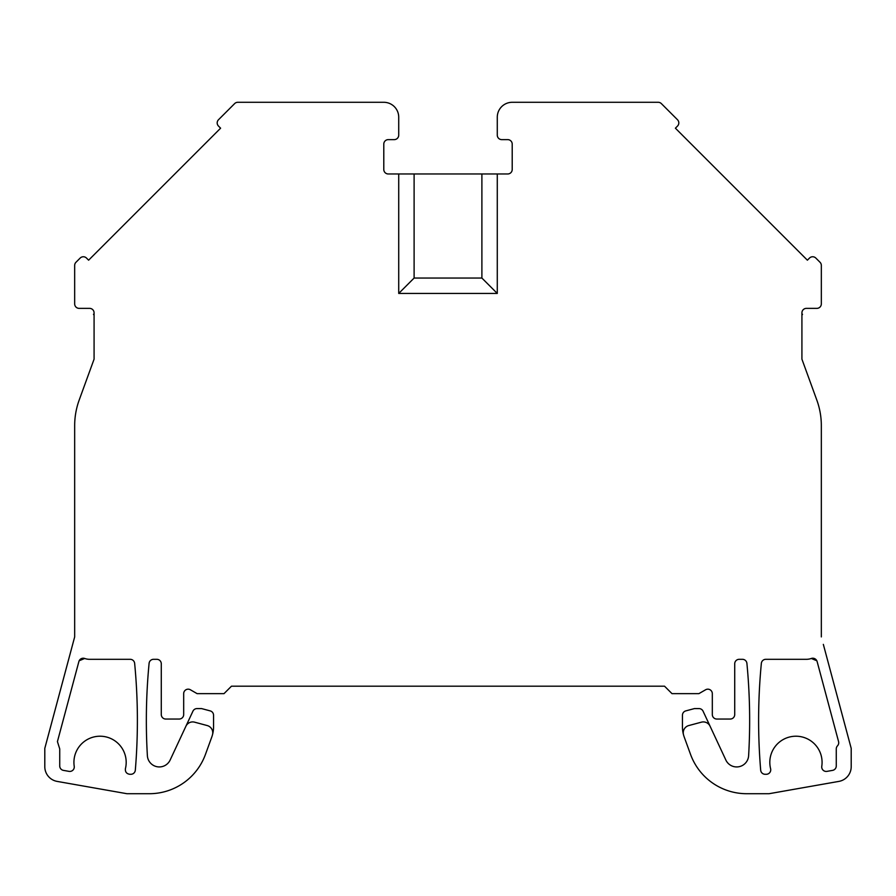 <?xml version="1.0" encoding="UTF-8"?>
<svg xmlns="http://www.w3.org/2000/svg" width="896" height="896" viewBox="0 0 896 896"><rect width="100%" height="100%" fill="white"/><g stroke="black" fill="none" stroke-linecap="round" stroke-linejoin="round"><path stroke-width="1.34" d="M821.33 618.99L821.33 425.645A74.67 74.67 0 0 0 816.827 400.109L801.92 359.15L801.92 312.85A4.48 4.48 0 0 1 806.4 308.37L816.85 308.37A4.48 4.48 0 0 0 821.33 303.89L821.33 265.429A4.48 4.48 0 0 0 820.019 262.259L815.83 258.07A4.48 4.48 0 0 0 809.491 258.07L807.386 260.187L675.394 128.195L677.499 126.078A4.48 4.48 0 0 0 677.499 119.739L661.36 103.6A4.48 4.48 0 0 0 658.202 102.29L512.21 102.29A14.93 14.93 0 0 0 497.28 117.23L497.28 135.15A4.48 4.48 0 0 0 501.76 139.63L507.73 139.63A4.48 4.48 0 0 1 512.21 144.11L512.21 169.49A4.48 4.48 0 0 1 507.73 173.97L388.27 173.97A4.48 4.48 0 0 1 383.79 169.49L383.79 144.11A4.48 4.48 0 0 1 388.27 139.63L394.24 139.63A4.48 4.48 0 0 0 398.72 135.15L398.72 117.23A14.93 14.93 0 0 0 383.79 102.29L237.798 102.29A4.48 4.48 0 0 0 234.64 103.6L218.501 119.739A4.48 4.48 0 0 0 218.501 126.078L220.606 128.195L88.614 260.187L86.509 258.07A4.48 4.48 0 0 0 80.17 258.07L75.981 262.259A4.48 4.48 0 0 0 74.67 265.429L74.67 303.89A4.48 4.48 0 0 0 79.15 308.37L89.6 308.37A4.48 4.48 0 0 1 94.08 312.85L94.08 359.15L79.173 400.109L94.08 359.15L94.08 316.523M74.67 618.99L74.67 425.645L74.67 636.91L44.8 748.373L44.8 766.696A14.93 14.93 0 0 0 57.142 781.402L126.93 793.71L149.318 793.71A59.73 59.73 0 0 0 205.453 754.398L211.747 737.117A29.87 29.87 0 0 0 212.498 734.72A7.47 7.47 0 0 0 207.234 725.558L194.611 722.176A7.47 7.47 0 0 0 185.909 726.23L192.931 711.178A4.48 4.48 0 0 1 196.986 708.59L201.6 708.59L210.224 710.898A4.48 4.48 0 0 1 213.55 715.221L213.55 726.902A29.87 29.87 0 0 1 212.498 734.72M811.317 658.47A14.93 14.93 0 0 1 806.4 659.31L765.811 659.31A4.48 4.48 0 0 0 761.354 663.354A597.33 597.33 0 0 0 760.682 770.19A4.48 4.48 0 0 0 765.15 774.29L766.259 774.29A4.48 4.48 0 0 0 770.605 768.723A26.13 26.13 0 0 1 794.696 736.243A26.13 26.13 0 0 1 821.778 766.282A4.48 4.48 0 0 0 826.986 771.366L832.563 770.381A4.48 4.48 0 0 0 836.27 765.968L836.27 748.91A4.48 4.48 0 0 1 837.491 745.83A4.48 4.48 0 0 0 838.566 741.597L817.118 661.55A4.48 4.48 0 0 0 816.816 660.755L811.317 658.47A4.48 4.48 0 0 1 817.118 661.55M823.334 644.37L851.2 748.373L851.2 766.696A14.93 14.93 0 0 1 838.858 781.402L769.07 793.71L746.682 793.71A59.73 59.73 0 0 1 690.547 754.398L684.253 737.117A29.87 29.87 0 0 1 682.45 726.902L682.45 715.221A4.48 4.48 0 0 1 685.776 710.898L694.4 708.59L699.014 708.59A4.48 4.48 0 0 1 703.069 711.178L710.091 726.23A7.47 7.47 0 0 0 701.389 722.176L688.766 725.558A7.47 7.47 0 0 0 683.502 734.72M821.33 636.91L821.33 425.645M801.92 315.325L802.525 314.283M816.827 400.109L801.92 359.15L801.92 316.523M72.666 644.37L74.67 636.91M78.882 661.55A4.48 4.48 0 0 1 79.184 660.755L84.683 658.47A14.93 14.93 0 0 0 89.6 659.31L130.189 659.31A4.48 4.48 0 0 1 134.646 663.354A597.33 597.33 0 0 1 135.318 770.19A4.48 4.48 0 0 1 130.85 774.29L129.741 774.29C126.571 773.786 125.115 771.926 125.395 768.734A26.13 26.13 0 0 0 101.304 736.243A26.13 26.13 0 0 0 74.222 766.282A4.48 4.48 0 0 1 69.014 771.366L63.437 770.381A4.48 4.48 0 0 1 59.73 765.968L59.73 748.91L57.434 741.597L78.882 661.55A4.48 4.48 0 0 1 84.683 658.47M57.781 740.309L57.434 741.597M231.47 686.19L664.53 686.19L231.47 686.19L224 693.65L197.12 693.65L190.4 689.774A4.48 4.48 0 0 0 183.68 693.65L183.68 714.56A4.48 4.48 0 0 1 179.2 719.04L165.76 719.04A4.48 4.48 0 0 1 161.28 714.56L161.28 663.79A4.48 4.48 0 0 0 156.8 659.31L153.552 659.31A4.48 4.48 0 0 0 149.094 663.354A597.33 597.33 0 0 0 147.381 755.698A11.95 11.95 0 0 0 170.139 760.043L185.909 726.23M730.24 719.04L716.8 719.04L730.24 719.04A4.48 4.48 0 0 0 734.72 714.56L734.72 663.79A4.48 4.48 0 0 1 739.2 659.31L742.448 659.31A4.48 4.48 0 0 1 746.906 663.354A597.33 597.33 0 0 1 748.619 755.698A11.95 11.95 0 0 1 725.861 760.043L710.091 726.23M664.53 686.19L672 693.65L698.88 693.65L705.6 689.774A4.48 4.48 0 0 1 712.32 693.65L712.32 714.56A4.48 4.48 0 0 0 716.8 719.04M398.72 173.97L398.72 293.44L414.109 278.051L481.891 278.051L481.891 173.97M398.72 293.44L497.28 293.44L481.891 278.051M497.28 293.44L497.28 173.97M414.109 278.051L414.109 173.97M734.72 663.79A4.48 4.48 0 0 1 739.2 659.31M705.6 689.774A4.48 4.48 0 0 1 712.32 693.65L712.32 714.56M190.4 689.774A4.48 4.48 0 0 0 183.68 693.65L183.68 714.56M179.2 719.04L165.76 719.04M156.8 659.31A4.48 4.48 0 0 1 161.28 663.79M79.173 400.109A74.67 74.67 0 0 0 74.67 425.645M94.08 315.325L93.475 314.283"/></g></svg>
